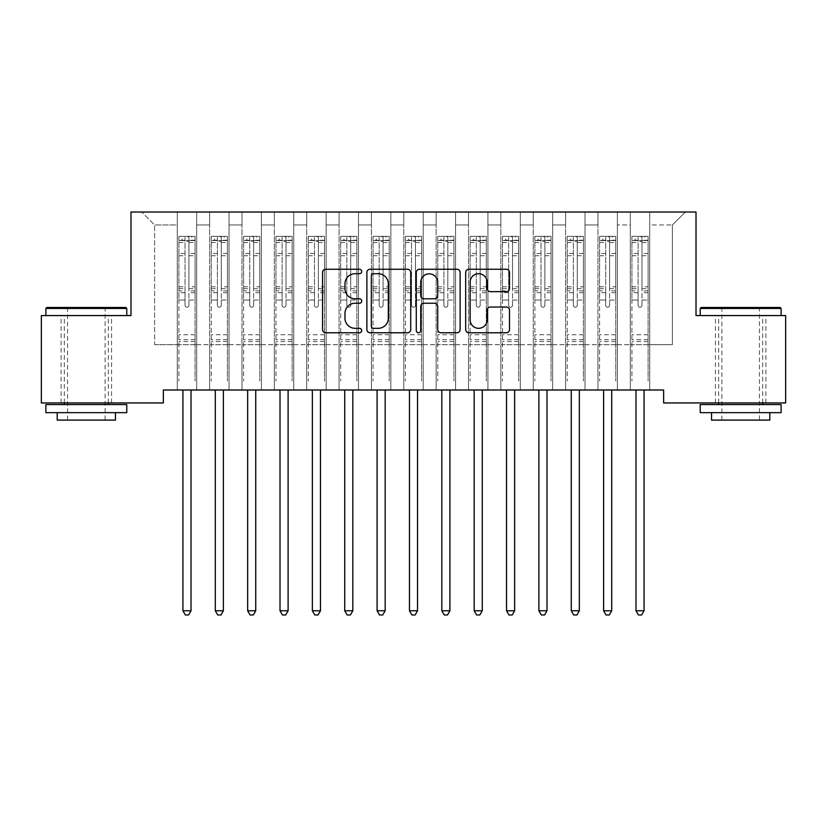 <?xml version="1.0" encoding="UTF-8"?>
<svg xmlns="http://www.w3.org/2000/svg" width="827" height="827" viewBox="0 0 827 827"><rect width="100%" height="100%" fill="white"/><g stroke="black" fill="none" stroke-linecap="round" stroke-linejoin="round"><path stroke-width="0.62" stroke-dasharray="4.13 3.1" d="M361.719 271.473A2.223 2.223 0 0 0 359.497 269.251L325.755 269.251A3.174 3.174 0 0 0 322.571 272.424L322.571 329.601A3.174 3.174 0 0 0 325.755 332.774L359.497 332.774A2.223 2.223 0 0 0 361.719 330.552A2.223 2.223 0 0 0 359.497 328.329L355.134 328.329A10.162 10.162 0 0 1 344.973 318.168L344.973 313.402A10.162 10.162 0 0 1 355.134 303.24L359.497 303.24A2.223 2.223 0 0 0 361.719 301.018A2.223 2.223 0 0 0 359.497 298.795L355.134 298.795A10.162 10.162 0 0 1 344.973 288.623L344.973 283.857A10.162 10.162 0 0 1 355.134 273.696L359.497 273.696A2.223 2.223 0 0 0 361.719 271.473M740.672 315.573L781.122 315.573L740.672 315.573M740.672 402.945L715.427 402.945L740.672 402.945M86.328 315.573L45.878 315.573L86.328 315.573M86.328 402.945L111.573 402.945L86.328 402.945M696.014 212.022L130.986 212.022L130.986 315.573L41.35 315.573L41.35 402.945L163.353 402.945L163.353 390.003L663.647 390.003L663.647 402.945L785.65 402.945L785.65 315.573L696.014 315.573L696.014 212.022M630.319 212.022L685.335 212.022L649.733 212.022L649.733 344.704L672.382 344.704L649.733 344.704L649.733 224.965L672.382 224.965L649.733 224.965L649.733 212.022L649.733 390.003L649.733 212.022L630.319 212.022L630.319 344.704L630.319 224.965L617.376 224.965L630.319 224.965L630.319 212.022L630.319 390.003L649.733 390.003L649.733 344.704L649.733 390.003L630.319 390.003L649.733 390.003L630.319 390.003L630.319 212.022M597.952 212.022L617.376 212.022L617.376 344.704L630.319 344.704L617.376 344.704L617.376 212.022L617.376 390.003L617.376 212.022L585.009 212.022L597.952 212.022L597.952 344.704L597.952 224.965L585.009 224.965L597.952 224.965L597.952 212.022L597.952 390.003L617.376 390.003L617.376 344.704L617.376 390.003L597.952 390.003L617.376 390.003L597.952 390.003L597.952 212.022M565.596 212.022L585.009 212.022L585.009 344.704L597.952 344.704L585.009 344.704L585.009 212.022L585.009 390.003L585.009 212.022L552.653 212.022L565.596 212.022L565.596 344.704L565.596 224.965L552.653 224.965L565.596 224.965L565.596 212.022L565.596 390.003L585.009 390.003L585.009 344.704L585.009 390.003L565.596 390.003L585.009 390.003L565.596 390.003L565.596 212.022M533.239 212.022L552.653 212.022L552.653 344.704L565.596 344.704L552.653 344.704L552.653 212.022L552.653 390.003L552.653 212.022L520.286 212.022L533.239 212.022L533.239 344.704L533.239 224.965L520.286 224.965L533.239 224.965L533.239 212.022L533.239 390.003L552.653 390.003L552.653 344.704L552.653 390.003L533.239 390.003L552.653 390.003L533.239 390.003L533.239 212.022M500.873 212.022L520.286 212.022L520.286 344.704L533.239 344.704L520.286 344.704L520.286 212.022L520.286 390.003L520.286 212.022L487.93 212.022L500.873 212.022L500.873 344.704L500.873 224.965L487.93 224.965L500.873 224.965L500.873 212.022L500.873 390.003L520.286 390.003L520.286 344.704L520.286 390.003L500.873 390.003L520.286 390.003L500.873 390.003L500.873 212.022M468.516 212.022L487.93 212.022L487.93 344.704L500.873 344.704L487.93 344.704L487.93 212.022L487.93 390.003L487.93 212.022L455.574 212.022L468.516 212.022L468.516 344.704L468.516 224.965L455.574 224.965L468.516 224.965L468.516 212.022L468.516 390.003L487.93 390.003L487.93 344.704L487.93 390.003L468.516 390.003L487.93 390.003L468.516 390.003L468.516 212.022M436.149 212.022L455.574 212.022L455.574 344.704L468.516 344.704L455.574 344.704L455.574 212.022L455.574 390.003L455.574 212.022L423.207 212.022L436.149 212.022L436.149 344.704L436.149 224.965L423.207 224.965L436.149 224.965L436.149 212.022L436.149 390.003L455.574 390.003L455.574 344.704L455.574 390.003L436.149 390.003L455.574 390.003L436.149 390.003L436.149 212.022M403.793 212.022L423.207 212.022L423.207 344.704L436.149 344.704L423.207 344.704L423.207 212.022L423.207 390.003L423.207 212.022L390.851 212.022L403.793 212.022L403.793 344.704L403.793 224.965L390.851 224.965L403.793 224.965L403.793 212.022L403.793 390.003L423.207 390.003L423.207 344.704L423.207 390.003L403.793 390.003L423.207 390.003L403.793 390.003L403.793 212.022M371.426 212.022L390.851 212.022L390.851 344.704L403.793 344.704L390.851 344.704L390.851 212.022L390.851 390.003L390.851 212.022L358.484 212.022L371.426 212.022L371.426 344.704L371.426 224.965L358.484 224.965L371.426 224.965L371.426 212.022L371.426 390.003L390.851 390.003L390.851 344.704L390.851 390.003L371.426 390.003L390.851 390.003L371.426 390.003L371.426 212.022M339.07 212.022L358.484 212.022L358.484 344.704L371.426 344.704L358.484 344.704L358.484 212.022L358.484 390.003L358.484 212.022L326.127 212.022L339.07 212.022L339.07 344.704L339.07 224.965L326.127 224.965L339.07 224.965L339.07 212.022L339.07 390.003L358.484 390.003L358.484 344.704L358.484 390.003L339.07 390.003L358.484 390.003L339.07 390.003L339.07 212.022M306.714 212.022L326.127 212.022L326.127 344.704L339.07 344.704L326.127 344.704L326.127 212.022L326.127 390.003L326.127 212.022L293.761 212.022L306.714 212.022L306.714 344.704L306.714 224.965L293.761 224.965L306.714 224.965L306.714 212.022L306.714 390.003L326.127 390.003L326.127 344.704L326.127 390.003L306.714 390.003L326.127 390.003L306.714 390.003L306.714 212.022M274.347 212.022L293.761 212.022L293.761 344.704L306.714 344.704L293.761 344.704L293.761 212.022L293.761 390.003L293.761 212.022L261.404 212.022L274.347 212.022L274.347 344.704L274.347 224.965L261.404 224.965L274.347 224.965L274.347 212.022L274.347 390.003L293.761 390.003L293.761 344.704L293.761 390.003L274.347 390.003L293.761 390.003L274.347 390.003L274.347 212.022M241.991 212.022L261.404 212.022L261.404 344.704L274.347 344.704L261.404 344.704L261.404 212.022L261.404 390.003L261.404 212.022L229.048 212.022L241.991 212.022L241.991 344.704L241.991 224.965L229.048 224.965L241.991 224.965L241.991 212.022L241.991 390.003L261.404 390.003L261.404 344.704L261.404 390.003L241.991 390.003L261.404 390.003L241.991 390.003L241.991 212.022M209.624 212.022L229.048 212.022L229.048 344.704L241.991 344.704L229.048 344.704L229.048 212.022L229.048 390.003L229.048 212.022L196.681 212.022L209.624 212.022L209.624 344.704L209.624 224.965L196.681 224.965L209.624 224.965L209.624 212.022L209.624 390.003L229.048 390.003L229.048 344.704L229.048 390.003L209.624 390.003L229.048 390.003L209.624 390.003L209.624 212.022M177.267 212.022L196.681 212.022L196.681 344.704L209.624 344.704L196.681 344.704L196.681 212.022L196.681 390.003L196.681 212.022L141.665 212.022L177.267 212.022L177.267 344.704L177.267 224.965L154.618 224.965L177.267 224.965L177.267 212.022L177.267 390.003L196.681 390.003L196.681 344.704L196.681 390.003L177.267 390.003L196.681 390.003L177.267 390.003L177.267 212.022M672.382 344.704L672.382 224.965L685.335 212.022L672.382 224.965L672.382 344.704M154.618 344.704L177.267 344.704L154.618 344.704L154.618 224.965L141.665 212.022L154.618 224.965L154.618 344.704M630.319 344.704L649.733 344.704L630.319 344.704L630.319 390.003L630.319 344.704M597.952 344.704L617.376 344.704L597.952 344.704L597.952 390.003L597.952 344.704M565.596 344.704L585.009 344.704L565.596 344.704L565.596 390.003L565.596 344.704M533.239 344.704L552.653 344.704L533.239 344.704L533.239 390.003L533.239 344.704M500.873 344.704L520.286 344.704L500.873 344.704L500.873 390.003L500.873 344.704M468.516 344.704L487.93 344.704L468.516 344.704L468.516 390.003L468.516 344.704M436.149 344.704L455.574 344.704L436.149 344.704L436.149 390.003L436.149 344.704M403.793 344.704L423.207 344.704L403.793 344.704L403.793 390.003L403.793 344.704M371.426 344.704L390.851 344.704L371.426 344.704L371.426 390.003L371.426 344.704M339.07 344.704L358.484 344.704L339.07 344.704L339.07 390.003L339.07 344.704M306.714 344.704L326.127 344.704L306.714 344.704L306.714 390.003L306.714 344.704M274.347 344.704L293.761 344.704L274.347 344.704L274.347 390.003L274.347 344.704M241.991 344.704L261.404 344.704L241.991 344.704L241.991 390.003L241.991 344.704M209.624 344.704L229.048 344.704L209.624 344.704L209.624 390.003L209.624 344.704M177.267 344.704L196.681 344.704L177.267 344.704L177.267 390.003L177.267 344.704M410.719 329.601L410.719 272.424A3.174 3.174 0 0 0 407.546 269.251L370.062 269.251A3.174 3.174 0 0 0 366.888 272.424L366.888 329.601A3.174 3.174 0 0 0 370.062 332.774L407.546 332.774A3.174 3.174 0 0 0 410.719 329.601M373.556 273.696A2.223 2.223 0 0 0 371.333 275.918L371.333 326.107A2.223 2.223 0 0 0 373.556 328.329L378.166 328.329A10.162 10.162 0 0 0 388.328 318.168L388.328 283.857A10.162 10.162 0 0 0 378.166 273.696L373.556 273.696M419.454 269.251L456.938 269.251A3.174 3.174 0 0 1 460.112 272.424L460.112 329.601A3.174 3.174 0 0 1 456.938 332.774L440.894 332.774A3.174 3.174 0 0 1 437.721 329.601L437.721 306.414A3.174 3.174 0 0 0 434.547 303.24L423.9 303.24A3.174 3.174 0 0 0 420.726 306.414L420.726 330.552A2.223 2.223 0 0 1 418.503 332.774A2.223 2.223 0 0 1 416.281 330.552L416.281 272.424A3.174 3.174 0 0 1 419.454 269.251M437.721 282.348A8.497 8.497 0 0 0 429.223 273.851A8.497 8.497 0 0 0 420.726 282.348L420.726 295.611A3.174 3.174 0 0 0 423.9 298.795L434.547 298.795A3.174 3.174 0 0 0 437.721 295.611L437.721 282.348M490.287 291.642L506.331 291.642A3.174 3.174 0 0 0 509.504 288.468L509.504 272.424A3.174 3.174 0 0 0 506.331 269.251L468.847 269.251A3.174 3.174 0 0 0 465.673 272.424L465.673 329.601A3.174 3.174 0 0 0 468.847 332.774L506.331 332.774A3.174 3.174 0 0 0 509.504 329.601L509.504 310.228A3.174 3.174 0 0 0 506.331 307.044L490.287 307.044A3.174 3.174 0 0 0 487.113 310.228L487.113 319.832A8.497 8.497 0 0 1 478.616 328.329A8.497 8.497 0 0 1 470.118 319.832L470.118 282.193A8.497 8.497 0 0 1 478.616 273.696A8.497 8.497 0 0 1 487.113 282.193L487.113 288.468A3.174 3.174 0 0 0 490.287 291.642M185.031 305.287A1.943 1.943 0 0 0 186.974 307.23A1.943 1.943 0 0 1 185.031 305.287L185.031 300.036L185.031 305.287M194.986 236.357L191.833 236.357L191.833 240.564L195.069 240.564L195.069 236.357L178.88 236.357L178.88 381.009L178.88 300.036L185.031 300.036L185.031 290.877L178.88 290.877M178.88 236.357L178.88 300.036L185.031 300.036L185.031 241.412L188.918 241.412L188.918 286.824L195.069 286.824L195.069 381.009L195.069 300.036L188.918 300.036L188.918 305.287A1.943 1.943 0 0 1 186.974 307.23A1.943 1.943 0 0 0 188.918 305.287L188.918 286.824M195.069 240.564L195.069 286.824M195.069 236.357L195.069 300.036L188.918 300.036L188.918 236.76L185.031 236.76L185.031 290.877M191.833 236.357L178.963 236.357M191.833 240.564L182.116 240.564L182.116 236.357M178.88 240.564L194.986 240.564M178.963 240.564L182.116 240.564M182.509 390.003L182.695 390.478A3.236 3.236 0 0 1 182.932 391.688L182.932 610.771L191.016 610.771L191.016 391.688A3.236 3.236 0 0 1 191.254 390.478L191.44 390.003M195.069 341.53L178.88 341.53M182.932 610.771L185.351 614.978L188.587 614.978L191.016 610.771M185.031 241.412L185.031 236.76M188.918 241.412L188.918 236.76M217.398 305.287A1.943 1.943 0 0 0 219.331 307.23A1.943 1.943 0 0 1 217.398 305.287L217.398 300.036L217.398 305.287M227.342 236.357L224.189 236.357L224.189 240.564L227.425 240.564L227.425 236.357L211.247 236.357L211.247 381.009L211.247 300.036L217.398 300.036L217.398 290.877L211.247 290.877M211.247 236.357L211.247 300.036L217.398 300.036L217.398 241.412L221.274 241.412L221.274 286.824L227.425 286.824L227.425 381.009L227.425 300.036L221.274 300.036L221.274 305.287A1.943 1.943 0 0 1 219.331 307.23A1.943 1.943 0 0 0 221.274 305.287L221.274 286.824M227.425 240.564L227.425 286.824M227.425 236.357L227.425 300.036L221.274 300.036L221.274 236.76L217.398 236.76L217.398 290.877M224.189 236.357L211.33 236.357M224.189 240.564L214.482 240.564L214.482 236.357M211.247 240.564L227.342 240.564M211.33 240.564L214.482 240.564M214.865 390.003L215.051 390.478A3.236 3.236 0 0 1 215.289 391.688L215.289 610.771L223.383 610.771L223.383 391.688A3.236 3.236 0 0 1 223.61 390.478L223.807 390.003M227.425 341.53L211.247 341.53M215.289 610.771L217.718 614.978L220.954 614.978L223.383 610.771M217.398 241.412L217.398 236.76M221.274 241.412L221.274 236.76M249.754 305.287A1.943 1.943 0 0 0 251.697 307.23A1.943 1.943 0 0 1 249.754 305.287L249.754 300.036L249.754 305.287M259.709 236.357L256.546 236.357L256.546 240.564L259.781 240.564L259.781 236.357L243.603 236.357L243.603 381.009L243.603 300.036L249.754 300.036L249.754 290.877L243.603 290.877M243.603 236.357L243.603 300.036L249.754 300.036L249.754 241.412L253.641 241.412L253.641 286.824L259.781 286.824L259.781 381.009L259.781 300.036L253.641 300.036L253.641 305.287A1.943 1.943 0 0 1 251.697 307.23A1.943 1.943 0 0 0 253.641 305.287L253.641 286.824M259.781 240.564L259.781 286.824M259.781 236.357L259.781 300.036L253.641 300.036L253.641 236.76L249.754 236.76L249.754 290.877M256.546 236.357L243.686 236.357M256.546 240.564L246.839 240.564L246.839 236.357M243.603 240.564L259.709 240.564M243.686 240.564L246.839 240.564M247.221 390.003L247.418 390.478A3.236 3.236 0 0 1 247.655 391.688L247.655 610.771L255.739 610.771L255.739 391.688A3.236 3.236 0 0 1 255.977 390.478L256.163 390.003M259.781 341.53L243.603 341.53M247.655 610.771L250.074 614.978L253.31 614.978L255.739 610.771M249.754 241.412L249.754 236.76M253.641 241.412L253.641 236.76M125.807 307.489L46.85 307.489M45.878 308.461L126.779 308.461M45.878 412.663L126.779 412.663M45.878 404.568L126.779 404.568M57.208 420.106L115.46 420.106M86.328 308.461L105.101 308.461L86.328 308.461M780.15 307.489L701.193 307.489M700.221 308.461L781.122 308.461M700.221 412.663L781.122 412.663M700.221 404.568L781.122 404.568M711.54 420.106L769.792 420.106M740.672 308.461L759.434 308.461L740.672 308.461M282.11 305.287A1.943 1.943 0 0 0 284.054 307.23A1.943 1.943 0 0 1 282.11 305.287L282.11 300.036L282.11 305.287M292.065 236.357L288.912 236.357L288.912 240.564L292.148 240.564L292.148 236.357L275.97 236.357L275.97 381.009L275.97 300.036L282.11 300.036L282.11 290.877L275.97 290.877M275.97 236.357L275.97 300.036L282.11 300.036L282.11 241.412L285.997 241.412L285.997 286.824L292.148 286.824L292.148 381.009L292.148 300.036L285.997 300.036L285.997 305.287A1.943 1.943 0 0 1 284.054 307.23A1.943 1.943 0 0 0 285.997 305.287L285.997 286.824M292.148 240.564L292.148 286.824M292.148 236.357L292.148 300.036L285.997 300.036L285.997 236.76L282.11 236.76L282.11 290.877M288.912 236.357L276.042 236.357M288.912 240.564L279.206 240.564L279.206 236.357M275.97 240.564L292.065 240.564M276.042 240.564L279.206 240.564M279.588 390.003L279.774 390.478A3.236 3.236 0 0 1 280.012 391.688L280.012 610.771L288.106 610.771L288.106 391.688A3.236 3.236 0 0 1 288.334 390.478L288.53 390.003M292.148 341.53L275.97 341.53M280.012 610.771L282.441 614.978L285.677 614.978L288.106 610.771M282.11 241.412L282.11 236.76M285.997 241.412L285.997 236.76M314.477 305.287A1.943 1.943 0 0 0 316.421 307.23A1.943 1.943 0 0 1 314.477 305.287L314.477 300.036L314.477 305.287M324.422 236.357L321.269 236.357L321.269 240.564L324.504 240.564L324.504 236.357L308.326 236.357L308.326 381.009L308.326 300.036L314.477 300.036L314.477 290.877L308.326 290.877M308.326 236.357L308.326 300.036L314.477 300.036L314.477 241.412L318.364 241.412L318.364 286.824L324.504 286.824L324.504 381.009L324.504 300.036L318.364 300.036L318.364 305.287A1.943 1.943 0 0 1 316.421 307.23A1.943 1.943 0 0 0 318.364 305.287L318.364 286.824M324.504 240.564L324.504 286.824M324.504 236.357L324.504 300.036L318.364 300.036L318.364 236.76L314.477 236.76L314.477 290.877M321.269 236.357L308.409 236.357M321.269 240.564L311.562 240.564L311.562 236.357M308.326 240.564L324.422 240.564M308.409 240.564L311.562 240.564M311.944 390.003L312.141 390.478A3.236 3.236 0 0 1 312.368 391.688L312.368 610.771L320.462 610.771L320.462 391.688A3.236 3.236 0 0 1 320.7 390.478L320.886 390.003M324.504 341.53L308.326 341.53M312.368 610.771L314.798 614.978L318.033 614.978L320.462 610.771M314.477 241.412L314.477 236.76M318.364 241.412L318.364 236.76M346.833 305.287A1.943 1.943 0 0 0 348.777 307.23A1.943 1.943 0 0 1 346.833 305.287L346.833 300.036L346.833 305.287M356.788 236.357L353.636 236.357L353.636 240.564L356.871 240.564L356.871 236.357L340.693 236.357L340.693 381.009L340.693 300.036L346.833 300.036L346.833 290.877L340.693 290.877M340.693 236.357L340.693 300.036L346.833 300.036L346.833 241.412L350.72 241.412L350.72 286.824L356.871 286.824L356.871 381.009L356.871 300.036L350.72 300.036L350.72 305.287A1.943 1.943 0 0 1 348.777 307.23A1.943 1.943 0 0 0 350.72 305.287L350.72 286.824M356.871 240.564L356.871 286.824M356.871 236.357L356.871 300.036L350.72 300.036L350.72 236.76L346.833 236.76L346.833 290.877M353.636 236.357L340.765 236.357M353.636 240.564L343.929 240.564L343.929 236.357M340.693 240.564L356.788 240.564M340.765 240.564L343.929 240.564M344.311 390.003L344.497 390.478A3.236 3.236 0 0 1 344.735 391.688L344.735 610.771L352.819 610.771L352.819 391.688A3.236 3.236 0 0 1 353.057 390.478L353.253 390.003M356.871 341.53L340.693 341.53M344.735 610.771L347.164 614.978L350.4 614.978L352.819 610.771M346.833 241.412L346.833 236.76M350.72 241.412L350.72 236.76M379.2 305.287A1.943 1.943 0 0 0 381.144 307.23A1.943 1.943 0 0 1 379.2 305.287L379.2 300.036L379.2 305.287M389.145 236.357L385.992 236.357L385.992 240.564L389.228 240.564L389.228 236.357L373.049 236.357L373.049 381.009L373.049 300.036L379.2 300.036L379.2 290.877L373.049 290.877M373.049 236.357L373.049 300.036L379.2 300.036L379.2 241.412L383.077 241.412L383.077 286.824L389.228 286.824L389.228 381.009L389.228 300.036L383.077 300.036L383.077 305.287A1.943 1.943 0 0 1 381.144 307.23A1.943 1.943 0 0 0 383.077 305.287L383.077 286.824M389.228 240.564L389.228 286.824M389.228 236.357L389.228 300.036L383.077 300.036L383.077 236.76L379.2 236.76L379.2 290.877M385.992 236.357L373.132 236.357M385.992 240.564L376.285 240.564L376.285 236.357M373.049 240.564L389.145 240.564M373.132 240.564L376.285 240.564M376.667 390.003L376.864 390.478A3.236 3.236 0 0 1 377.091 391.688L377.091 610.771L385.186 610.771L385.186 391.688A3.236 3.236 0 0 1 385.423 390.478L385.609 390.003M389.228 341.53L373.049 341.53M377.091 610.771L379.521 614.978L382.756 614.978L385.186 610.771M379.2 241.412L379.2 236.76M383.077 241.412L383.077 236.76M411.557 305.287A1.943 1.943 0 0 0 413.5 307.23A1.943 1.943 0 0 1 411.557 305.287L411.557 300.036L411.557 305.287M421.512 236.357L418.359 236.357L418.359 240.564L421.594 240.564L421.594 236.357L405.406 236.357L405.406 381.009L405.406 300.036L411.557 300.036L411.557 290.877L405.406 290.877M405.406 236.357L405.406 300.036L411.557 300.036L411.557 241.412L415.443 241.412L415.443 286.824L421.594 286.824L421.594 381.009L421.594 300.036L415.443 300.036L415.443 305.287A1.943 1.943 0 0 1 413.5 307.23A1.943 1.943 0 0 0 415.443 305.287L415.443 286.824M421.594 240.564L421.594 286.824M421.594 236.357L421.594 300.036L415.443 300.036L415.443 236.76L411.557 236.76L411.557 290.877M418.359 236.357L405.488 236.357M418.359 240.564L408.641 240.564L408.641 236.357M405.406 240.564L421.512 240.564M405.488 240.564L408.641 240.564M409.034 390.003L409.22 390.478A3.236 3.236 0 0 1 409.458 391.688L409.458 610.771L417.542 610.771L417.542 391.688A3.236 3.236 0 0 1 417.78 390.478L417.966 390.003M421.594 341.53L405.406 341.53M409.458 610.771L411.877 614.978L415.123 614.978L417.542 610.771M411.557 241.412L411.557 236.76M415.443 241.412L415.443 236.76M443.923 305.287A1.943 1.943 0 0 0 445.856 307.23A1.943 1.943 0 0 1 443.923 305.287L443.923 300.036L443.923 305.287M453.868 236.357L450.715 236.357L450.715 240.564L453.951 240.564L453.951 236.357L437.772 236.357L437.772 381.009L437.772 300.036L443.923 300.036L443.923 290.877L437.772 290.877M437.772 236.357L437.772 300.036L443.923 300.036L443.923 241.412L447.8 241.412L447.8 286.824L453.951 286.824L453.951 381.009L453.951 300.036L447.8 300.036L447.8 305.287A1.943 1.943 0 0 1 445.856 307.23A1.943 1.943 0 0 0 447.8 305.287L447.8 286.824M453.951 240.564L453.951 286.824M453.951 236.357L453.951 300.036L447.8 300.036L447.8 236.76L443.923 236.76L443.923 290.877M450.715 236.357L437.855 236.357M450.715 240.564L441.008 240.564L441.008 236.357M437.772 240.564L453.868 240.564M437.855 240.564L441.008 240.564M441.391 390.003L441.577 390.478A3.236 3.236 0 0 1 441.814 391.688L441.814 610.771L449.909 610.771L449.909 391.688A3.236 3.236 0 0 1 450.136 390.478L450.333 390.003M453.951 341.53L437.772 341.53M441.814 610.771L444.244 614.978L447.479 614.978L449.909 610.771M443.923 241.412L443.923 236.76M447.8 241.412L447.8 236.76M476.28 305.287A1.943 1.943 0 0 0 478.223 307.23A1.943 1.943 0 0 1 476.28 305.287L476.28 300.036L476.28 305.287M486.235 236.357L483.071 236.357L483.071 240.564L486.307 240.564L486.307 236.357L470.129 236.357L470.129 381.009L470.129 300.036L476.28 300.036L476.28 290.877L470.129 290.877M470.129 236.357L470.129 300.036L476.28 300.036L476.28 241.412L480.167 241.412L480.167 286.824L486.307 286.824L486.307 381.009L486.307 300.036L480.167 300.036L480.167 305.287A1.943 1.943 0 0 1 478.223 307.23A1.943 1.943 0 0 0 480.167 305.287L480.167 286.824M486.307 240.564L486.307 286.824M486.307 236.357L486.307 300.036L480.167 300.036L480.167 236.76L476.28 236.76L476.28 290.877M483.071 236.357L470.212 236.357M483.071 240.564L473.364 240.564L473.364 236.357M470.129 240.564L486.235 240.564M470.212 240.564L473.364 240.564M473.747 390.003L473.943 390.478A3.236 3.236 0 0 1 474.181 391.688L474.181 610.771L482.265 610.771L482.265 391.688A3.236 3.236 0 0 1 482.503 390.478L482.689 390.003M486.307 341.53L470.129 341.53M474.181 610.771L476.6 614.978L479.836 614.978L482.265 610.771M476.28 241.412L476.28 236.76M480.167 241.412L480.167 236.76M508.636 305.287A1.943 1.943 0 0 0 510.579 307.23A1.943 1.943 0 0 1 508.636 305.287L508.636 300.036L508.636 305.287M518.591 236.357L515.438 236.357L515.438 240.564L518.674 240.564L518.674 236.357L502.496 236.357L502.496 381.009L502.496 300.036L508.636 300.036L508.636 290.877L502.496 290.877M502.496 236.357L502.496 300.036L508.636 300.036L508.636 241.412L512.523 241.412L512.523 286.824L518.674 286.824L518.674 381.009L518.674 300.036L512.523 300.036L512.523 305.287A1.943 1.943 0 0 1 510.579 307.23A1.943 1.943 0 0 0 512.523 305.287L512.523 286.824M518.674 240.564L518.674 286.824M518.674 236.357L518.674 300.036L512.523 300.036L512.523 236.76L508.636 236.76L508.636 290.877M515.438 236.357L502.578 236.357M515.438 240.564L505.731 240.564L505.731 236.357M502.496 240.564L518.591 240.564M502.578 240.564L505.731 240.564M506.114 390.003L506.3 390.478A3.236 3.236 0 0 1 506.537 391.688L506.537 610.771L514.632 610.771L514.632 391.688A3.236 3.236 0 0 1 514.859 390.478L515.056 390.003M518.674 341.53L502.496 341.53M506.537 610.771L508.967 614.978L512.202 614.978L514.632 610.771M508.636 241.412L508.636 236.76M512.523 241.412L512.523 236.76M541.003 305.287A1.943 1.943 0 0 0 542.946 307.23A1.943 1.943 0 0 1 541.003 305.287L541.003 300.036L541.003 305.287M550.958 236.357L547.794 236.357L547.794 240.564L551.03 240.564L551.03 236.357L534.852 236.357L534.852 381.009L534.852 300.036L541.003 300.036L541.003 290.877L534.852 290.877M534.852 236.357L534.852 300.036L541.003 300.036L541.003 241.412L544.89 241.412L544.89 286.824L551.03 286.824L551.03 381.009L551.03 300.036L544.89 300.036L544.89 305.287A1.943 1.943 0 0 1 542.946 307.23A1.943 1.943 0 0 0 544.89 305.287L544.89 286.824M551.03 240.564L551.03 286.824M551.03 236.357L551.03 300.036L544.89 300.036L544.89 236.76L541.003 236.76L541.003 290.877M547.794 236.357L534.935 236.357M547.794 240.564L538.088 240.564L538.088 236.357M534.852 240.564L550.958 240.564M534.935 240.564L538.088 240.564M538.47 390.003L538.666 390.478A3.236 3.236 0 0 1 538.894 391.688L538.894 610.771L546.988 610.771L546.988 391.688A3.236 3.236 0 0 1 547.226 390.478L547.412 390.003M551.03 341.53L534.852 341.53M538.894 610.771L541.323 614.978L544.559 614.978L546.988 610.771M541.003 241.412L541.003 236.76M544.89 241.412L544.89 236.76M573.359 305.287A1.943 1.943 0 0 0 575.303 307.23A1.943 1.943 0 0 1 573.359 305.287L573.359 300.036L573.359 305.287M583.314 236.357L580.161 236.357L580.161 240.564L583.397 240.564L583.397 236.357L567.219 236.357L567.219 381.009L567.219 300.036L573.359 300.036L573.359 290.877L567.219 290.877M567.219 236.357L567.219 300.036L573.359 300.036L573.359 241.412L577.246 241.412L577.246 286.824L583.397 286.824L583.397 381.009L583.397 300.036L577.246 300.036L577.246 305.287A1.943 1.943 0 0 1 575.303 307.23A1.943 1.943 0 0 0 577.246 305.287L577.246 286.824M583.397 240.564L583.397 286.824M583.397 236.357L583.397 300.036L577.246 300.036L577.246 236.76L573.359 236.76L573.359 290.877M580.161 236.357L567.291 236.357M580.161 240.564L570.454 240.564L570.454 236.357M567.219 240.564L583.314 240.564M567.291 240.564L570.454 240.564M570.837 390.003L571.023 390.478A3.236 3.236 0 0 1 571.261 391.688L571.261 610.771L579.345 610.771L579.345 391.688A3.236 3.236 0 0 1 579.582 390.478L579.779 390.003M583.397 341.53L567.219 341.53M571.261 610.771L573.69 614.978L576.926 614.978L579.345 610.771M573.359 241.412L573.359 236.76M577.246 241.412L577.246 236.76M605.726 305.287A1.943 1.943 0 0 0 607.669 307.23A1.943 1.943 0 0 1 605.726 305.287L605.726 300.036L605.726 305.287M615.67 236.357L612.518 236.357L612.518 240.564L615.753 240.564L615.753 236.357L599.575 236.357L599.575 381.009L599.575 300.036L605.726 300.036L605.726 290.877L599.575 290.877M599.575 236.357L599.575 300.036L605.726 300.036L605.726 241.412L609.602 241.412L609.602 286.824L615.753 286.824L615.753 381.009L615.753 300.036L609.602 300.036L609.602 305.287A1.943 1.943 0 0 1 607.669 307.23A1.943 1.943 0 0 0 609.602 305.287L609.602 286.824M615.753 240.564L615.753 286.824M615.753 236.357L615.753 300.036L609.602 300.036L609.602 236.76L605.726 236.76L605.726 290.877M612.518 236.357L599.658 236.357M612.518 240.564L602.811 240.564L602.811 236.357M599.575 240.564L615.67 240.564M599.658 240.564L602.811 240.564M603.193 390.003L603.39 390.478A3.236 3.236 0 0 1 603.617 391.688L603.617 610.771L611.711 610.771L611.711 391.688A3.236 3.236 0 0 1 611.949 390.478L612.135 390.003M615.753 341.53L599.575 341.53M603.617 610.771L606.046 614.978L609.282 614.978L611.711 610.771M605.726 241.412L605.726 236.76M609.602 241.412L609.602 236.76M638.082 305.287A1.943 1.943 0 0 0 640.026 307.23A1.943 1.943 0 0 1 638.082 305.287L638.082 300.036L638.082 305.287M648.037 236.357L644.884 236.357L644.884 240.564L648.12 240.564L648.12 236.357L631.931 236.357L631.931 381.009L631.931 300.036L638.082 300.036L638.082 290.877L631.931 290.877M631.931 236.357L631.931 300.036L638.082 300.036L638.082 241.412L641.969 241.412L641.969 286.824L648.12 286.824L648.12 381.009L648.12 300.036L641.969 300.036L641.969 305.287A1.943 1.943 0 0 1 640.026 307.23A1.943 1.943 0 0 0 641.969 305.287L641.969 286.824M648.12 240.564L648.12 286.824M648.12 236.357L648.12 300.036L641.969 300.036L641.969 236.76L638.082 236.76L638.082 290.877M644.884 236.357L632.014 236.357M644.884 240.564L635.167 240.564L635.167 236.357M631.931 240.564L648.037 240.564M632.014 240.564L635.167 240.564M635.56 390.003L635.746 390.478A3.236 3.236 0 0 1 635.984 391.688L635.984 610.771L644.068 610.771L644.068 391.688A3.236 3.236 0 0 1 644.305 390.478L644.491 390.003M648.12 341.53L631.931 341.53M635.984 610.771L638.413 614.978L641.649 614.978L644.068 610.771M638.082 241.412L638.082 236.76M641.969 241.412L641.969 236.76M185.031 253.455L178.88 253.455M178.88 255.76L185.031 255.76M178.88 286.824L185.031 286.824M195.069 334.739L178.88 334.739M185.031 292.717L178.88 292.717M195.069 292.717L188.918 292.717M178.88 288.664L185.031 288.664M188.918 288.664L195.069 288.664M195.069 290.877L188.918 290.877M195.069 253.455L188.918 253.455M188.918 255.76L195.069 255.76M185.031 240.233L178.88 240.233M178.88 242.538L185.031 242.538M195.069 240.233L188.918 240.233M188.918 242.538L195.069 242.538M195.069 339.701L178.88 339.701M217.398 253.455L211.247 253.455M211.247 255.76L217.398 255.76M211.247 286.824L217.398 286.824M227.425 334.739L211.247 334.739M217.398 292.717L211.247 292.717M227.425 292.717L221.274 292.717M211.247 288.664L217.398 288.664M221.274 288.664L227.425 288.664M227.425 290.877L221.274 290.877M227.425 253.455L221.274 253.455M221.274 255.76L227.425 255.76M217.398 240.233L211.247 240.233M211.247 242.538L217.398 242.538M227.425 240.233L221.274 240.233M221.274 242.538L227.425 242.538M227.425 339.701L211.247 339.701M249.754 253.455L243.603 253.455M243.603 255.76L249.754 255.76M243.603 286.824L249.754 286.824M259.781 334.739L243.603 334.739M249.754 292.717L243.603 292.717M259.781 292.717L253.641 292.717M243.603 288.664L249.754 288.664M253.641 288.664L259.781 288.664M259.781 290.877L253.641 290.877M259.781 253.455L253.641 253.455M253.641 255.76L259.781 255.76M249.754 240.233L243.603 240.233M243.603 242.538L249.754 242.538M259.781 240.233L253.641 240.233M253.641 242.538L259.781 242.538M259.781 339.701L243.603 339.701M282.11 253.455L275.97 253.455M275.97 255.76L282.11 255.76M275.97 286.824L282.11 286.824M292.148 334.739L275.97 334.739M282.11 292.717L275.97 292.717M292.148 292.717L285.997 292.717M275.97 288.664L282.11 288.664M285.997 288.664L292.148 288.664M292.148 290.877L285.997 290.877M292.148 253.455L285.997 253.455M285.997 255.76L292.148 255.76M282.11 240.233L275.97 240.233M275.97 242.538L282.11 242.538M292.148 240.233L285.997 240.233M285.997 242.538L292.148 242.538M292.148 339.701L275.97 339.701M314.477 253.455L308.326 253.455M308.326 255.76L314.477 255.76M308.326 286.824L314.477 286.824M324.504 334.739L308.326 334.739M314.477 292.717L308.326 292.717M324.504 292.717L318.364 292.717M308.326 288.664L314.477 288.664M318.364 288.664L324.504 288.664M324.504 290.877L318.364 290.877M324.504 253.455L318.364 253.455M318.364 255.76L324.504 255.76M314.477 240.233L308.326 240.233M308.326 242.538L314.477 242.538M324.504 240.233L318.364 240.233M318.364 242.538L324.504 242.538M324.504 339.701L308.326 339.701M346.833 253.455L340.693 253.455M340.693 255.76L346.833 255.76M340.693 286.824L346.833 286.824M356.871 334.739L340.693 334.739M346.833 292.717L340.693 292.717M356.871 292.717L350.72 292.717M340.693 288.664L346.833 288.664M350.72 288.664L356.871 288.664M356.871 290.877L350.72 290.877M356.871 253.455L350.72 253.455M350.72 255.76L356.871 255.76M346.833 240.233L340.693 240.233M340.693 242.538L346.833 242.538M356.871 240.233L350.72 240.233M350.72 242.538L356.871 242.538M356.871 339.701L340.693 339.701M379.2 253.455L373.049 253.455M373.049 255.76L379.2 255.76M373.049 286.824L379.2 286.824M389.228 334.739L373.049 334.739M379.2 292.717L373.049 292.717M389.228 292.717L383.077 292.717M373.049 288.664L379.2 288.664M383.077 288.664L389.228 288.664M389.228 290.877L383.077 290.877M389.228 253.455L383.077 253.455M383.077 255.76L389.228 255.76M379.2 240.233L373.049 240.233M373.049 242.538L379.2 242.538M389.228 240.233L383.077 240.233M383.077 242.538L389.228 242.538M389.228 339.701L373.049 339.701M411.557 253.455L405.406 253.455M405.406 255.76L411.557 255.76M405.406 286.824L411.557 286.824M421.594 334.739L405.406 334.739M411.557 292.717L405.406 292.717M421.594 292.717L415.443 292.717M405.406 288.664L411.557 288.664M415.443 288.664L421.594 288.664M421.594 290.877L415.443 290.877M421.594 253.455L415.443 253.455M415.443 255.76L421.594 255.76M411.557 240.233L405.406 240.233M405.406 242.538L411.557 242.538M421.594 240.233L415.443 240.233M415.443 242.538L421.594 242.538M421.594 339.701L405.406 339.701M443.923 253.455L437.772 253.455M437.772 255.76L443.923 255.76M437.772 286.824L443.923 286.824M453.951 334.739L437.772 334.739M443.923 292.717L437.772 292.717M453.951 292.717L447.8 292.717M437.772 288.664L443.923 288.664M447.8 288.664L453.951 288.664M453.951 290.877L447.8 290.877M453.951 253.455L447.8 253.455M447.8 255.76L453.951 255.76M443.923 240.233L437.772 240.233M437.772 242.538L443.923 242.538M453.951 240.233L447.8 240.233M447.8 242.538L453.951 242.538M453.951 339.701L437.772 339.701M476.28 253.455L470.129 253.455M470.129 255.76L476.28 255.76M470.129 286.824L476.28 286.824M486.307 334.739L470.129 334.739M476.28 292.717L470.129 292.717M486.307 292.717L480.167 292.717M470.129 288.664L476.28 288.664M480.167 288.664L486.307 288.664M486.307 290.877L480.167 290.877M486.307 253.455L480.167 253.455M480.167 255.76L486.307 255.76M476.28 240.233L470.129 240.233M470.129 242.538L476.28 242.538M486.307 240.233L480.167 240.233M480.167 242.538L486.307 242.538M486.307 339.701L470.129 339.701M508.636 253.455L502.496 253.455M502.496 255.76L508.636 255.76M502.496 286.824L508.636 286.824M518.674 334.739L502.496 334.739M508.636 292.717L502.496 292.717M518.674 292.717L512.523 292.717M502.496 288.664L508.636 288.664M512.523 288.664L518.674 288.664M518.674 290.877L512.523 290.877M518.674 253.455L512.523 253.455M512.523 255.76L518.674 255.76M508.636 240.233L502.496 240.233M502.496 242.538L508.636 242.538M518.674 240.233L512.523 240.233M512.523 242.538L518.674 242.538M518.674 339.701L502.496 339.701M541.003 253.455L534.852 253.455M534.852 255.76L541.003 255.76M534.852 286.824L541.003 286.824M551.03 334.739L534.852 334.739M541.003 292.717L534.852 292.717M551.03 292.717L544.89 292.717M534.852 288.664L541.003 288.664M544.89 288.664L551.03 288.664M551.03 290.877L544.89 290.877M551.03 253.455L544.89 253.455M544.89 255.76L551.03 255.76M541.003 240.233L534.852 240.233M534.852 242.538L541.003 242.538M551.03 240.233L544.89 240.233M544.89 242.538L551.03 242.538M551.03 339.701L534.852 339.701M573.359 253.455L567.219 253.455M567.219 255.76L573.359 255.76M567.219 286.824L573.359 286.824M583.397 334.739L567.219 334.739M573.359 292.717L567.219 292.717M583.397 292.717L577.246 292.717M567.219 288.664L573.359 288.664M577.246 288.664L583.397 288.664M583.397 290.877L577.246 290.877M583.397 253.455L577.246 253.455M577.246 255.76L583.397 255.76M573.359 240.233L567.219 240.233M567.219 242.538L573.359 242.538M583.397 240.233L577.246 240.233M577.246 242.538L583.397 242.538M583.397 339.701L567.219 339.701M605.726 253.455L599.575 253.455M599.575 255.76L605.726 255.76M599.575 286.824L605.726 286.824M615.753 334.739L599.575 334.739M605.726 292.717L599.575 292.717M615.753 292.717L609.602 292.717M599.575 288.664L605.726 288.664M609.602 288.664L615.753 288.664M615.753 290.877L609.602 290.877M615.753 253.455L609.602 253.455M609.602 255.76L615.753 255.76M605.726 240.233L599.575 240.233M599.575 242.538L605.726 242.538M615.753 240.233L609.602 240.233M609.602 242.538L615.753 242.538M615.753 339.701L599.575 339.701M638.082 253.455L631.931 253.455M631.931 255.76L638.082 255.76M631.931 286.824L638.082 286.824M648.12 334.739L631.931 334.739M638.082 292.717L631.931 292.717M648.12 292.717L641.969 292.717M631.931 288.664L638.082 288.664M641.969 288.664L648.12 288.664M648.12 290.877L641.969 290.877M648.12 253.455L641.969 253.455M641.969 255.76L648.12 255.76M638.082 240.233L631.931 240.233M631.931 242.538L638.082 242.538M648.12 240.233L641.969 240.233M641.969 242.538L648.12 242.538M648.12 339.701L631.931 339.701M715.427 402.945L715.427 315.573M61.095 402.945L61.095 315.573M111.573 402.945L111.573 315.573M765.905 402.945L765.905 315.573M67.566 420.106L67.566 308.461L66.594 307.489M108.337 402.945L108.337 315.573M64.33 402.945L64.33 315.573M106.073 307.489L105.101 308.461L105.101 420.106M721.899 420.106L721.899 308.461L720.927 307.489M762.67 402.945L762.67 315.573M718.663 402.945L718.663 315.573M760.406 307.489L759.434 308.461L759.434 420.106"/><path stroke-width="1.24" d="M361.719 271.473A2.223 2.223 0 0 0 359.497 269.251L325.755 269.251A3.174 3.174 0 0 0 322.571 272.424L322.571 329.601A3.174 3.174 0 0 0 325.755 332.774L359.497 332.774A2.223 2.223 0 0 0 361.719 330.552A2.223 2.223 0 0 0 359.497 328.329L355.134 328.329A10.162 10.162 0 0 1 344.973 318.168L344.973 313.402A10.162 10.162 0 0 1 355.134 303.24L359.497 303.24A2.223 2.223 0 0 0 361.719 301.018A2.223 2.223 0 0 0 359.497 298.795L355.134 298.795A10.162 10.162 0 0 1 344.973 288.623L344.973 283.857A10.162 10.162 0 0 1 355.134 273.696L359.497 273.696A2.223 2.223 0 0 0 361.719 271.473M506.331 291.642A3.174 3.174 0 0 0 509.504 288.468L509.504 272.424A3.174 3.174 0 0 0 506.331 269.251L468.847 269.251A3.174 3.174 0 0 0 465.673 272.424L465.673 329.601A3.174 3.174 0 0 0 468.847 332.774L506.331 332.774A3.174 3.174 0 0 0 509.504 329.601L509.504 310.228A3.174 3.174 0 0 0 506.331 307.044L490.287 307.044A3.174 3.174 0 0 0 487.113 310.228L487.113 319.832A8.497 8.497 0 0 1 478.616 328.329A8.497 8.497 0 0 1 470.118 319.832L470.118 282.193A8.497 8.497 0 0 1 478.616 273.696A8.497 8.497 0 0 1 487.113 282.193L487.113 288.468A3.174 3.174 0 0 0 490.287 291.642L506.331 291.642M663.647 390.003L163.353 390.003L163.353 402.945L41.35 402.945L41.35 315.573L130.986 315.573L130.986 212.022L696.014 212.022L696.014 315.573L785.65 315.573L785.65 402.945L663.647 402.945L663.647 390.003M410.719 272.424A3.174 3.174 0 0 0 407.546 269.251L370.062 269.251A3.174 3.174 0 0 0 366.888 272.424L366.888 329.601A3.174 3.174 0 0 0 370.062 332.774L407.546 332.774A3.174 3.174 0 0 0 410.719 329.601L410.719 272.424M419.454 269.251L456.938 269.251A3.174 3.174 0 0 1 460.112 272.424L460.112 329.601A3.174 3.174 0 0 1 456.938 332.774L440.894 332.774A3.174 3.174 0 0 1 437.721 329.601L437.721 306.414A3.174 3.174 0 0 0 434.547 303.24L423.9 303.24A3.174 3.174 0 0 0 420.726 306.414L420.726 330.552A2.223 2.223 0 0 1 418.503 332.774A2.223 2.223 0 0 1 416.281 330.552L416.281 272.424A3.174 3.174 0 0 1 419.454 269.251M373.556 273.696A2.223 2.223 0 0 0 371.333 275.918L371.333 326.107A2.223 2.223 0 0 0 373.556 328.329L378.166 328.329A10.162 10.162 0 0 0 388.328 318.168L388.328 283.857A10.162 10.162 0 0 0 378.166 273.696L373.556 273.696M437.721 282.348A8.497 8.497 0 0 0 429.223 273.851A8.497 8.497 0 0 0 420.726 282.348L420.726 295.611A3.174 3.174 0 0 0 423.9 298.795L434.547 298.795A3.174 3.174 0 0 0 437.721 295.611L437.721 282.348M182.509 390.003L182.695 390.478A3.236 3.236 0 0 1 182.932 391.688L182.932 610.771L191.016 610.771L191.016 391.688A3.236 3.236 0 0 1 191.254 390.478L191.44 390.003M191.016 610.771L188.587 614.978L185.351 614.978L182.932 610.771M214.865 390.003L215.051 390.478A3.236 3.236 0 0 1 215.289 391.688L215.289 610.771L223.383 610.771L223.383 391.688A3.236 3.236 0 0 1 223.61 390.478L223.807 390.003M223.383 610.771L220.954 614.978L217.718 614.978L215.289 610.771M247.221 390.003L247.418 390.478A3.236 3.236 0 0 1 247.655 391.688L247.655 610.771L255.739 610.771L255.739 391.688A3.236 3.236 0 0 1 255.977 390.478L256.163 390.003M255.739 610.771L253.31 614.978L250.074 614.978L247.655 610.771M45.878 308.461L46.85 307.489L125.807 307.489L126.779 308.461L45.878 308.461L45.878 315.573M126.779 412.663L45.878 412.663L45.878 404.568L126.779 404.568L126.779 412.663M115.46 412.663L115.46 420.106L57.208 420.106L57.208 412.663M700.221 308.461L701.193 307.489L780.15 307.489L781.122 308.461L700.221 308.461L700.221 315.573M781.122 412.663L700.221 412.663L700.221 404.568L781.122 404.568L781.122 412.663M769.792 412.663L769.792 420.106L711.54 420.106L711.54 412.663M279.588 390.003L279.774 390.478A3.236 3.236 0 0 1 280.012 391.688L280.012 610.771L288.106 610.771L288.106 391.688A3.236 3.236 0 0 1 288.334 390.478L288.53 390.003M288.106 610.771L285.677 614.978L282.441 614.978L280.012 610.771M311.944 390.003L312.141 390.478A3.236 3.236 0 0 1 312.368 391.688L312.368 610.771L320.462 610.771L320.462 391.688A3.236 3.236 0 0 1 320.7 390.478L320.886 390.003M320.462 610.771L318.033 614.978L314.798 614.978L312.368 610.771M344.311 390.003L344.497 390.478A3.236 3.236 0 0 1 344.735 391.688L344.735 610.771L352.819 610.771L352.819 391.688A3.236 3.236 0 0 1 353.057 390.478L353.253 390.003M352.819 610.771L350.4 614.978L347.164 614.978L344.735 610.771M376.667 390.003L376.864 390.478A3.236 3.236 0 0 1 377.091 391.688L377.091 610.771L385.186 610.771L385.186 391.688A3.236 3.236 0 0 1 385.423 390.478L385.609 390.003M385.186 610.771L382.756 614.978L379.521 614.978L377.091 610.771M409.034 390.003L409.22 390.478A3.236 3.236 0 0 1 409.458 391.688L409.458 610.771L417.542 610.771L417.542 391.688A3.236 3.236 0 0 1 417.78 390.478L417.966 390.003M417.542 610.771L415.123 614.978L411.877 614.978L409.458 610.771M441.391 390.003L441.577 390.478A3.236 3.236 0 0 1 441.814 391.688L441.814 610.771L449.909 610.771L449.909 391.688A3.236 3.236 0 0 1 450.136 390.478L450.333 390.003M449.909 610.771L447.479 614.978L444.244 614.978L441.814 610.771M473.747 390.003L473.943 390.478A3.236 3.236 0 0 1 474.181 391.688L474.181 610.771L482.265 610.771L482.265 391.688A3.236 3.236 0 0 1 482.503 390.478L482.689 390.003M482.265 610.771L479.836 614.978L476.6 614.978L474.181 610.771M506.114 390.003L506.3 390.478A3.236 3.236 0 0 1 506.537 391.688L506.537 610.771L514.632 610.771L514.632 391.688A3.236 3.236 0 0 1 514.859 390.478L515.056 390.003M514.632 610.771L512.202 614.978L508.967 614.978L506.537 610.771M538.47 390.003L538.666 390.478A3.236 3.236 0 0 1 538.894 391.688L538.894 610.771L546.988 610.771L546.988 391.688A3.236 3.236 0 0 1 547.226 390.478L547.412 390.003M546.988 610.771L544.559 614.978L541.323 614.978L538.894 610.771M570.837 390.003L571.023 390.478A3.236 3.236 0 0 1 571.261 391.688L571.261 610.771L579.345 610.771L579.345 391.688A3.236 3.236 0 0 1 579.582 390.478L579.779 390.003M579.345 610.771L576.926 614.978L573.69 614.978L571.261 610.771M603.193 390.003L603.39 390.478A3.236 3.236 0 0 1 603.617 391.688L603.617 610.771L611.711 610.771L611.711 391.688A3.236 3.236 0 0 1 611.949 390.478L612.135 390.003M611.711 610.771L609.282 614.978L606.046 614.978L603.617 610.771M635.56 390.003L635.746 390.478A3.236 3.236 0 0 1 635.984 391.688L635.984 610.771L644.068 610.771L644.068 391.688A3.236 3.236 0 0 1 644.305 390.478L644.491 390.003M644.068 610.771L641.649 614.978L638.413 614.978L635.984 610.771M126.779 315.573L126.779 308.461M108.337 404.568L108.337 402.945M64.33 404.568L64.33 402.945M781.122 315.573L781.122 308.461M762.67 404.568L762.67 402.945M718.663 404.568L718.663 402.945"/></g></svg>
